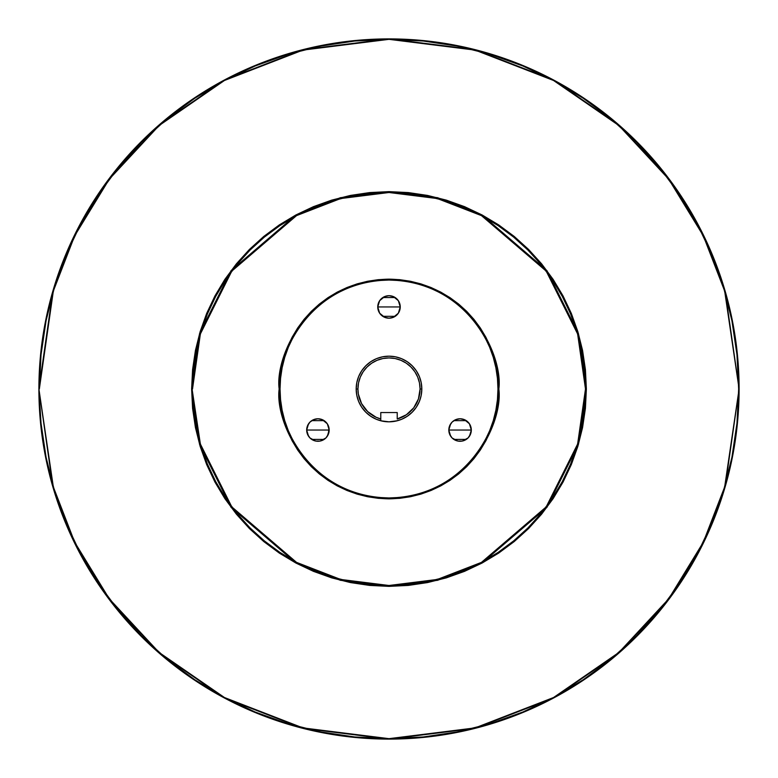 <?xml version="1.0" encoding="UTF-8"?>
<svg xmlns="http://www.w3.org/2000/svg" width="778" height="778" viewBox="0 0 778 778"><rect width="100%" height="100%" fill="white"/><g stroke="black" fill="none" stroke-linecap="round" stroke-linejoin="round"><path stroke-width="1.17" d="M396.08 421.044L395.788 421.112A32.822 32.822 0 0 0 395.837 421.102L396.595 420.927A32.822 32.822 0 0 0 396.605 420.927L397.062 420.82A32.822 32.822 0 0 0 397.072 420.81L397.227 420.772A32.822 32.822 0 0 0 421.822 389L420.071 389A31.071 31.071 0 0 1 397.227 418.963L397.227 412.544L380.773 412.544L380.773 418.963L380.773 412.544L397.227 412.544L397.227 418.963L406.379 414.752L413.711 407.837L418.438 398.939L420.071 389L419.478 382.941L417.708 377.106L414.839 371.738L410.969 367.031L406.262 363.161L400.894 360.292L395.059 358.522L389 357.929L382.941 358.522L377.106 360.292L371.738 363.161L367.031 367.031L363.161 371.738L360.292 377.106L358.522 382.941L357.929 389L358.337 394.038L361.566 403.588L367.673 411.591L376.027 417.232L380.773 418.963L380.773 420.772L380.773 418.963A31.071 31.071 0 0 1 357.929 389L356.178 389A32.822 32.822 0 0 0 380.773 420.772A32.822 32.822 0 0 1 356.178 389L357.929 389A31.071 31.071 0 0 1 389 357.929A31.071 31.071 0 0 1 420.071 389L421.822 389A32.822 32.822 0 0 0 389 356.178A32.822 32.822 0 0 0 356.178 389A32.822 32.822 0 0 1 389 356.178A32.822 32.822 0 0 1 397.227 420.772L388.99 421.822L380.928 420.81A32.822 32.822 0 0 0 380.938 420.81L381.405 420.927A32.822 32.822 0 0 0 381.405 420.927L382.163 421.102A32.822 32.822 0 0 0 382.163 421.102L383.184 421.306A32.822 32.822 0 0 0 394.816 421.306L388.99 421.822L382.601 421.19L376.435 419.323L370.766 416.288L365.796 412.204L361.712 407.234L358.677 401.565L356.81 395.399L356.178 389L356.81 382.601L358.677 376.435L361.712 370.766L365.796 365.796L370.766 361.712L376.435 358.677L382.601 356.81L389 356.178L395.399 356.81L401.565 358.677L407.234 361.712L412.204 365.796L416.288 370.766L419.323 376.435L421.19 382.601L421.822 389L421.19 395.399L419.323 401.565L416.288 407.234L412.204 412.204L407.234 416.288L401.565 419.323L395.399 421.19L389 421.822L383.184 421.306M38.9 389L52.904 487.028L74.299 542.412L108.92 599.06L158.8 652.771L224.249 697.915L302.817 728.325L389 739.1L475.183 728.325L553.751 697.915L619.2 652.771L669.08 599.06L703.701 542.412L725.096 487.028L739.1 389L724.678 486.902L703.302 542.227L668.73 598.797L618.918 652.441L553.547 697.526L475.066 727.907L389 738.662L302.934 727.907L224.453 697.526L159.082 652.441L109.27 598.797L74.698 542.227L53.322 486.902L38.9 389A350.1 350.1 0 0 1 389 38.9A350.1 350.1 0 0 1 739.1 389A350.1 350.1 0 0 1 389 739.1A350.1 350.1 0 0 1 38.9 389L41.02 423.271L46.058 457.211L54.392 490.5L65.955 522.806L80.63 553.829L98.271 583.267L118.703 610.827L141.752 636.248L167.173 659.297L194.733 679.729L224.171 697.37L255.194 712.045L287.5 723.608L320.789 731.942L354.729 736.98L389 738.662L423.271 736.98L457.211 731.942L490.5 723.608L522.806 712.045L553.829 697.37L583.267 679.729L610.827 659.297L636.248 636.248L659.297 610.827L679.729 583.267L697.37 553.829L712.045 522.806L723.608 490.5L731.942 457.211L736.98 423.271L738.662 389L736.98 354.729L731.942 320.789L723.608 287.5L712.045 255.194L697.37 224.171L679.729 194.733L659.297 167.173L636.248 141.752L610.827 118.703L583.267 98.271L553.829 80.63L522.806 65.955L490.5 54.392L457.211 46.058L423.271 41.02L389 39.338L354.729 41.02L320.789 46.058L287.5 54.392L255.194 65.955L224.171 80.63L194.733 98.271L167.173 118.703L141.752 141.752L118.703 167.173L98.271 194.733L80.63 224.171L65.955 255.194L54.392 287.5L46.058 320.789L41.02 354.729L39.338 389L53.322 291.098L74.698 235.773L109.27 179.203L159.082 125.559L224.453 80.474L302.934 50.093L389 39.338L475.066 50.093L553.547 80.474L618.918 125.559L668.73 179.203L703.302 235.773L724.678 291.098L739.1 389L725.096 290.972L703.701 235.588L669.08 178.94L619.2 125.229L553.751 80.085L475.183 49.675L389 38.9L302.817 49.675L224.249 80.085L158.8 125.229L108.92 178.94L74.299 235.588L52.904 290.972L38.9 389M279.594 389C275.198 421.005 308.02 496.918 389 498.406C469.98 496.918 502.802 421.005 498.406 389L497.969 389C502.345 420.879 469.649 496.481 389 497.969C308.351 496.481 275.655 420.879 280.031 389L279.156 389C274.741 356.869 307.699 280.654 389 279.156C470.301 280.654 503.259 356.869 498.844 389L498.406 389A109.406 109.406 0 0 1 389 498.406A109.406 109.406 0 0 1 279.594 389A109.406 109.406 0 0 1 389 279.594A109.406 109.406 0 0 1 498.406 389L498.319 399.766L496.734 410.434L494.118 420.888L490.48 431.031L485.871 440.776L480.327 450.024L473.909 458.68L466.674 466.674L458.68 473.909L450.024 480.327L440.776 485.871L431.031 490.48L420.888 494.118L410.434 496.734L399.766 498.319L389 498.844L378.234 498.319L367.566 496.734L357.112 494.118L346.969 490.48L337.224 485.871L327.976 480.327L319.32 473.909L311.326 466.674L304.091 458.68L297.673 450.024L292.129 440.776L287.52 431.031L283.882 420.888L281.266 410.434L279.681 399.766L279.156 389L279.681 378.234L281.266 367.566L283.882 357.112L287.52 346.969L292.129 337.224L297.673 327.976L304.091 319.32L311.326 311.326L319.32 304.091L327.976 297.673L337.224 292.129L346.969 287.52L357.112 283.882L367.566 281.266L378.234 279.681L389 279.156L399.766 279.681L410.434 281.266L420.888 283.882L431.031 287.52L440.776 292.129L450.024 297.673L458.68 304.091L466.674 311.326L473.909 319.32L480.327 327.976L485.871 337.224L490.48 346.969L494.118 357.112L496.734 367.566L498.319 378.234L498.844 389C503.259 421.131 470.301 497.346 389 498.844C307.699 497.346 274.741 421.131 279.156 389L280.031 389L280.557 399.678L282.122 410.259L284.719 420.635L288.327 430.701L292.898 440.367L298.392 449.538L304.762 458.125L311.949 466.051L319.875 473.238L328.462 479.608L337.633 485.102L347.299 489.673L357.365 493.281L367.741 495.878L378.322 497.443L389 497.969L399.678 497.443L410.259 495.878L420.635 493.281L430.701 489.673L440.367 485.102L449.538 479.608L458.125 473.238L466.051 466.051L473.238 458.125L479.608 449.538L485.102 440.367L489.673 430.701L493.281 420.635L495.878 410.259L497.443 399.678L497.969 389L497.443 378.322L495.878 367.741L493.281 357.365L489.673 347.299L485.102 337.633L479.608 328.462L473.238 319.875L466.051 311.949L458.125 304.762L449.538 298.392L440.367 292.898L430.701 288.327L420.635 284.719L410.259 282.122L399.678 280.557L389 280.031L378.322 280.557L367.741 282.122L357.365 284.719L347.299 288.327L337.633 292.898L328.462 298.392L319.875 304.762L311.949 311.949L304.762 319.875L298.392 328.462L292.898 337.633L288.327 347.299L284.719 357.365L282.122 367.741L280.557 378.322L280.031 389C275.655 357.121 308.351 281.519 389 280.031C469.649 281.519 502.345 357.121 497.969 389L498.406 389C502.802 356.995 469.98 281.082 389 279.594C308.02 281.082 275.198 356.995 279.594 389M192.069 389L199.528 333.733L231.105 270.579L296.117 214.854L340.414 197.7L389 191.631L437.586 197.7L481.883 214.854L546.895 270.579L578.472 333.733L586.369 389L585.494 389L577.636 444.014L546.195 506.896L481.465 562.377L437.372 579.445L389 585.494L340.628 579.445L296.535 562.377L231.805 506.896L200.364 444.014L192.069 389L199.946 444.141L231.455 507.159L296.33 562.766L340.521 579.873L389 585.931L437.479 579.873L481.67 562.766L546.545 507.159L578.054 444.141L585.931 389A196.931 196.931 0 0 1 389 585.931A196.931 196.931 0 0 1 192.069 389A196.931 196.931 0 0 1 389 192.069A196.931 196.931 0 0 1 585.931 389L578.054 333.859L546.545 270.841L481.67 215.234L437.479 198.127L389 192.069L340.521 198.127L296.33 215.234L231.455 270.841L199.946 333.859L192.069 389L193.45 408.256L196.28 427.336L200.967 446.037L207.463 464.194L215.71 481.631L225.62 498.163L237.105 513.655L250.059 527.941L264.345 540.895L279.837 552.38L296.369 562.29L313.806 570.537L331.963 577.033L350.664 581.72L369.745 584.55L389 585.494L408.256 584.55L427.336 581.72L446.037 577.033L464.194 570.537L481.631 562.29L498.163 552.38L513.655 540.895L527.941 527.941L540.895 513.655L552.38 498.163L562.29 481.631L570.537 464.194L577.033 446.037L581.72 427.336L584.55 408.256L585.494 389L584.55 369.745L581.72 350.664L577.033 331.963L570.537 313.806L562.29 296.369L552.38 279.837L540.895 264.345L527.941 250.059L513.655 237.105L498.163 225.62L481.631 215.71L464.194 207.463L446.037 200.967L427.336 196.28L408.256 193.45L389 192.506L369.745 193.45L350.664 196.28L331.963 200.967L313.806 207.463L296.369 215.71L279.837 225.62L264.345 237.105L250.059 250.059L237.105 264.345L225.62 279.837L215.71 296.369L207.463 313.806L200.967 331.963L196.28 350.664L193.45 369.745L192.506 389L200.364 333.986L231.805 271.104L296.535 215.623L340.628 198.555L389 192.506L437.372 198.555L481.465 215.623L546.195 271.104L577.636 333.986L585.494 389L586.369 389L585.416 408.343L582.576 427.501L577.869 446.29L571.344 464.534L563.068 482.039L553.109 498.649L541.566 514.209L528.563 528.563L514.209 541.566L498.649 553.109L482.039 563.068L464.534 571.344L446.29 577.869L427.501 582.576L408.343 585.416L389 586.369L369.657 585.416L350.499 582.576L331.71 577.869L313.466 571.344L295.961 563.068L279.351 553.109L263.791 541.566L249.437 528.563L236.434 514.209L224.891 498.649L214.932 482.039L206.656 464.534L200.131 446.29L195.424 427.501L192.584 408.343L191.631 389L192.584 369.657L195.424 350.499L200.131 331.71L206.656 313.466L214.932 295.961L224.891 279.351L236.434 263.791L249.437 249.437L263.791 236.434L279.351 224.891L295.961 214.932L313.466 206.656L331.71 200.131L350.499 195.424L369.657 192.584L389 191.631L408.343 192.584L427.501 195.424L446.29 200.131L464.534 206.656L482.039 214.932L498.649 224.891L514.209 236.434L528.563 249.437L541.566 263.791L553.109 279.351L563.068 295.961L571.344 313.466L577.869 331.71L582.576 350.499L585.416 369.657L586.369 389L578.472 444.267L546.895 507.421L481.883 563.146L437.586 580.3L389 586.369L340.414 580.3L296.117 563.146L231.105 507.421L199.528 444.267L192.069 389M306.688 430.03A11.242 11.242 0 0 1 317.939 418.778A11.242 11.242 0 0 1 329.182 430.03L306.688 430.03L307.543 425.722L309.984 422.075L313.631 419.634L317.939 418.778L322.238 419.634L327.295 423.777L328.968 427.832L328.326 434.328L325.894 437.985L320.137 441.058L315.742 441.058L309.984 437.985L307.543 434.328L306.688 430.03L329.182 430.03A11.242 11.242 0 0 1 317.939 441.272A11.242 11.242 0 0 1 306.688 430.03M306.688 429.981L308.526 423.874M308.662 423.679L309.877 422.182M310.091 421.968L311.628 420.713M311.745 420.645L324.134 420.635M324.251 420.713L325.788 421.968M326.001 422.182L327.217 423.679M327.353 423.874L329.182 429.981M448.818 430.03A11.242 11.242 0 0 1 460.061 418.778A11.242 11.242 0 0 1 471.312 430.03L448.818 430.03L449.674 425.722L452.106 422.075L455.762 419.634L460.061 418.778L464.369 419.634L469.416 423.777L471.312 430.03L470.457 434.328L468.016 437.985L462.258 441.058L457.863 441.058L452.106 437.985L449.674 434.328L448.818 430.03L471.312 430.03A11.242 11.242 0 0 1 460.061 441.272A11.242 11.242 0 0 1 448.818 430.03M448.818 429.981L450.647 423.884M450.783 423.679L451.999 422.182M452.213 421.968L453.749 420.713M453.866 420.645L466.255 420.635M466.372 420.713L467.909 421.968M468.123 422.182L469.338 423.679M469.474 423.874L471.312 429.981M398.414 300.794L400.242 306.94L377.758 306.95A11.242 11.242 0 0 1 389 295.698A11.242 11.242 0 0 1 400.242 306.95A11.242 11.242 0 0 1 389 318.192A11.242 11.242 0 0 1 377.758 306.95L379.586 300.794M379.722 300.59L380.938 299.102M381.152 298.888L382.688 297.634M382.805 297.556L395.195 297.556M395.302 297.634L396.848 298.888M397.062 299.102L398.278 300.59M379.586 313.096L377.758 306.95L400.242 306.94L398.355 313.194L393.308 317.336L389 318.192L384.692 317.336L379.645 313.194L377.748 306.94L379.645 300.697L384.692 296.554L389 295.698L393.308 296.554L398.355 300.697L400.252 306.94L398.414 313.096M398.278 313.301L397.062 314.789M396.848 315.002L395.321 316.247M395.205 316.325L382.815 316.335M382.698 316.257L381.152 315.002M380.938 314.789L379.722 313.301M471.312 430.078L469.484 436.176M469.348 436.38L468.123 437.868M467.909 438.082L466.382 439.327M466.255 439.414L453.866 439.414M453.759 439.337L452.213 438.082M451.999 437.868L450.783 436.38M450.647 436.176L448.818 430.069M329.182 430.069L327.353 436.176M327.217 436.38L326.001 437.868M325.788 438.082L324.251 439.337M324.134 439.414L311.745 439.414M311.628 439.337L310.091 438.082M309.877 437.868L308.662 436.38M308.526 436.176L306.688 430.078M395.837 421.102L394.816 421.306"/></g></svg>

